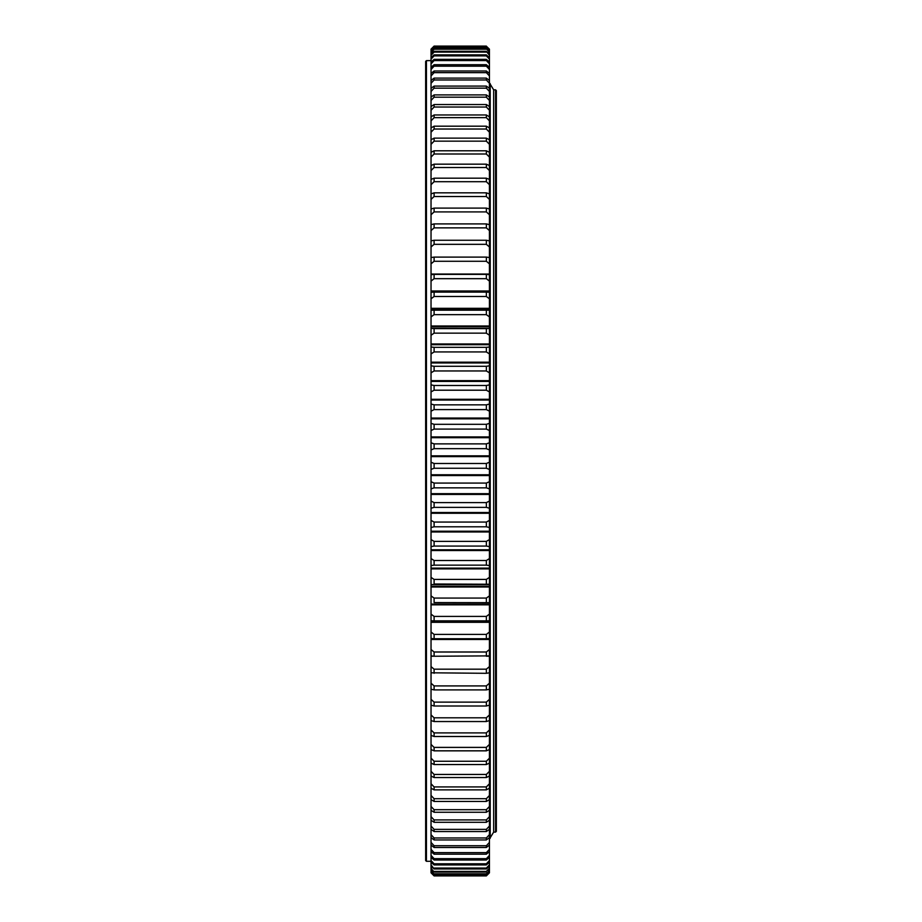 <?xml version="1.0" encoding="UTF-8"?>
<svg xmlns="http://www.w3.org/2000/svg" width="922" height="922" viewBox="0 0 922 922"><rect width="100%" height="100%" fill="white"/><g stroke="black" fill="none" stroke-linecap="round" stroke-linejoin="round"><path stroke-width="1.38" d="M490.204 837.764L493.662 832.105L495.575 832.105L495.575 89.826L493.662 89.826L493.662 832.105L493.662 89.826L490.204 84.167M495.575 89.826L496.347 90.598L496.347 831.333L495.575 832.105M431.922 873.699L434.101 875.888L486.355 875.9L489.432 872.823L486.355 875.888L489.432 872.811L489.432 688.365M489.432 49.315L486.355 46.215L489.432 49.154L489.432 241.426M489.432 246.969L486.355 244.33L486.355 240.262L489.432 240.861L489.432 274.041L431.035 274.041L431.035 240.861L434.101 240.262L434.101 244.33L431.035 246.969M489.432 335.262L486.355 333.153L486.355 328.612L489.432 328.439L489.432 666.594L486.355 669.188L486.355 673.314L431.035 672.795L431.035 328.313L489.432 328.439L489.432 274.041M434.101 583.995L489.432 584.248L434.101 583.995L434.101 579.419L431.035 577.368M434.101 602.573L489.432 602.665L434.101 602.573L434.101 598.067L431.035 595.9M489.432 655.876L434.101 656.245L434.101 652.004L431.035 649.514M489.432 666.594L489.432 672.795L486.355 673.314M489.432 683.214L486.355 685.91L486.355 689.91L489.432 689.23L489.432 672.53M431.035 335.262L434.101 333.153L434.101 328.612L431.035 328.37L489.432 328.37M486.355 875.9L434.101 875.9L431.035 872.823L431.035 688.365M431.035 758.138L434.101 761.261L434.101 764.545L431.035 763.116M486.355 689.91L434.101 689.91L431.035 689.23L431.035 672.53M431.047 655.876L434.101 656.245M431.035 328.439L431.035 274.041M431.035 241.426L431.035 49.154L434.101 46.1L431.035 49.315M489.432 49.903L486.355 46.918L489.432 50.41M489.432 51.563L486.355 48.647L489.432 52.416M489.432 54.144L486.355 51.309L489.432 55.332M489.432 57.637L486.355 54.882L486.355 55.885L489.432 59.146M489.432 62.028L486.355 59.354L486.355 60.587L489.432 63.872M489.432 67.294L486.355 64.724L486.355 66.177L489.432 69.473M489.432 73.46L486.355 70.982L486.355 72.642L489.432 75.95M489.432 80.479L486.355 78.116L486.355 79.984L489.432 83.291M489.432 88.351L486.355 86.092L486.355 88.166L489.432 91.462M489.432 97.052L486.355 94.908L486.355 97.19L489.432 100.475M489.432 106.56L486.355 104.543L486.355 107.021L489.432 110.283M489.432 116.864L486.355 114.973L486.355 117.647L489.432 120.874M489.432 127.939L486.355 126.176L486.355 129.034L489.432 132.215M489.432 139.752L486.355 138.127L486.355 141.158L489.432 144.305M489.432 152.291L486.355 150.793L486.355 153.997L489.432 157.097M489.432 165.511L486.355 164.162L486.355 167.527L489.432 170.558M489.432 179.387L486.355 178.188L486.355 181.703L489.432 184.677M489.432 193.897L486.355 192.836L486.355 196.513L489.432 199.406M489.432 209.006L486.355 208.095L486.355 211.91L489.432 214.722M489.432 224.668L486.355 223.908L486.355 227.861L489.432 230.592M489.19 257.503L486.355 257.1L486.355 261.283L489.432 263.83M489.432 274.687L486.355 274.387L486.355 278.675L489.432 281.118M489.432 292.239L486.355 292.101L486.355 296.481L489.432 298.82M489.432 316.88L486.355 314.656L486.355 310.184L489.432 310.172L431.035 310.172L434.101 310.184L434.101 314.656L431.035 316.88M489.432 347.006L486.355 347.329L486.355 351.939L489.432 353.921M489.432 365.815L486.355 366.299L486.355 370.967L489.432 372.822M489.432 384.854L486.355 385.488L486.355 390.202L489.432 391.919M489.432 404.043L486.355 404.839L486.355 409.587L489.432 411.177M489.432 423.371L486.355 424.316L486.355 429.087L489.432 430.539M489.432 442.791L486.355 443.874L486.355 448.657L489.432 449.971M489.432 462.233L486.355 463.478L486.355 468.261L489.432 469.425M489.432 481.687L486.355 483.07L486.355 487.842L489.432 488.856M489.432 501.084L486.355 502.605L486.355 507.365L489.432 508.229M489.432 520.4L486.355 522.059L486.355 526.785L489.432 527.499M489.432 539.577L486.355 541.375L486.355 546.066L489.432 546.619M489.432 558.582L486.355 560.507L486.355 565.151L489.432 565.555M489.432 577.368L486.355 579.419L486.355 583.995M489.432 595.9L486.355 598.067L486.355 602.573M489.432 614.121L486.355 616.403L486.355 620.84L489.432 620.771M489.432 632.008L486.355 634.405L486.355 638.739L489.432 638.52M489.432 649.514L486.355 652.004L486.355 656.245M489.432 699.349L486.355 702.115L486.355 705.998L489.432 705.169M489.432 714.942L486.355 717.8L486.355 721.546L489.432 720.555M489.432 729.97L486.355 732.898L486.355 736.505L489.432 735.364M489.432 744.4L486.355 747.396L486.355 750.842L489.432 749.563M489.432 758.195L486.355 761.261L486.355 764.545L489.432 763.116M489.432 771.322L486.355 774.445L486.355 777.557L489.432 776.001M489.432 783.769L486.355 786.927L486.355 789.877L489.432 788.183M489.432 795.479L486.355 798.694L486.355 801.449L489.432 799.628M489.432 806.462L486.355 809.7L486.355 812.27L489.432 810.311M489.432 816.662L486.355 819.923L486.355 822.309L489.432 820.223M489.432 826.066L486.355 829.362L486.355 831.54L489.432 829.339M489.432 834.664L486.355 837.96L486.355 839.942L489.432 837.625M489.432 842.42L486.355 845.728L486.355 847.491L489.432 845.071M489.432 849.335L486.355 852.631L486.355 854.187L489.432 851.663M489.432 855.374L486.355 858.67L486.355 860.007L489.432 857.379M489.432 860.537L486.355 863.81L486.355 864.928L489.432 862.22M489.432 864.801L486.355 868.051L486.355 868.962L489.432 866.161M489.432 868.178L486.355 871.394L489.432 869.192M489.432 870.633L486.355 873.814L489.432 871.313M489.432 872.189L486.355 875.312L489.432 872.523M434.101 875.888L431.035 872.811M431.035 50.41L434.101 47.253L431.035 49.903M431.035 52.416L434.101 49.212L431.035 51.563M431.035 55.332L434.101 52.093L434.101 51.309L431.035 54.144M431.035 59.146L434.101 55.885L434.101 54.882L431.035 57.637M431.035 63.872L434.101 60.587L434.101 59.354L431.035 62.028M431.035 69.473L434.101 66.177L434.101 64.724L431.035 67.294M431.035 75.95L434.101 72.642L434.101 70.982L431.035 73.46M431.035 83.291L434.101 79.984L434.101 78.116L431.035 80.479M431.035 91.462L434.101 88.166L434.101 86.092L431.035 88.351M431.035 100.475L434.101 97.19L434.101 94.908L431.035 97.052M431.035 110.283L434.101 107.021L434.101 104.543L431.035 106.56M431.035 120.874L434.101 117.647L434.101 114.973L431.035 116.864M431.035 132.215L434.101 129.034L434.101 126.176L431.035 127.939M431.035 144.305L434.101 141.158L434.101 138.127L431.035 139.752M431.035 157.097L434.101 153.997L434.101 150.793L431.035 152.291M431.035 170.558L434.101 167.527L434.101 164.162L431.035 165.511M431.035 184.677L434.101 181.703L434.101 178.188L431.035 179.387M431.035 199.406L434.101 196.513L434.101 192.836L431.035 193.897M431.035 214.722L434.101 211.91L434.101 208.095L431.035 209.006M431.035 230.592L434.101 227.861L434.101 223.908L431.035 224.668M431.035 263.83L434.101 261.283L434.101 257.1L431.277 257.503M431.035 281.118L434.101 278.675L434.101 274.387L431.035 274.687M431.035 298.82L434.101 296.481L434.101 292.101L431.035 292.239M431.035 353.921L434.101 351.939L434.101 347.329L431.035 347.006M431.035 372.822L434.101 370.967L434.101 366.299L431.035 365.815M431.035 391.919L434.101 390.202L434.101 385.488L431.035 384.854M431.035 411.177L434.101 409.587L434.101 404.839L431.035 404.043M431.035 430.539L434.101 429.087L434.101 424.316L431.035 423.371M431.035 449.971L434.101 448.657L434.101 443.874L431.035 442.791M431.035 469.425L434.101 468.261L434.101 463.478L431.035 462.233M431.035 488.856L434.101 487.842L434.101 483.07L431.035 481.687M431.035 508.229L434.101 507.365L434.101 502.605L431.035 501.084M431.035 527.499L434.101 526.785L434.101 522.059L431.035 520.4M431.035 546.619L434.101 546.066L434.101 541.375L431.035 539.577M431.035 565.555L434.101 565.151L434.101 560.507L431.035 558.582M431.035 620.771L434.101 620.84L434.101 616.403L431.035 614.121M431.035 638.52L434.101 638.739L434.101 634.405L431.035 632.008M434.101 673.314L434.101 669.188L431.035 666.594M434.101 689.91L434.101 685.91L431.035 683.214M431.035 705.169L434.101 705.998L434.101 702.115L431.035 699.349M431.035 720.555L434.101 721.546L434.101 717.8L431.035 714.942M431.035 735.364L434.101 736.505L434.101 732.898L431.035 729.97M431.035 749.563L434.101 750.842L434.101 747.396L431.035 744.4M431.035 776.001L434.101 777.557L434.101 774.445L431.035 771.322M431.035 788.183L434.101 789.877L434.101 786.927L431.035 783.769M431.035 799.628L434.101 801.449L434.101 798.694L431.035 795.479M431.035 810.311L434.101 812.27L434.101 809.7L431.035 806.462M431.035 820.223L434.101 822.309L434.101 819.923L431.035 816.662M431.035 829.339L434.101 831.54L434.101 829.362L431.035 826.066M431.035 837.625L434.101 839.942L434.101 837.96L431.035 834.664M431.035 845.071L434.101 847.491L434.101 845.728L431.035 842.42M431.035 851.663L434.101 854.187L434.101 852.631L431.035 849.335M431.035 857.379L434.101 860.007L434.101 858.67L431.035 855.374M431.035 862.22L434.101 864.928L434.101 863.81L431.035 860.537M431.035 866.161L434.101 868.962L431.035 864.801M431.035 869.192L434.101 872.074L431.035 868.178M431.035 871.313L434.101 874.263L431.035 870.633M431.035 872.523L434.101 875.543L431.035 872.189M426.425 861.298L425.653 860.537L425.653 61.405L426.425 60.633L426.425 861.298L431.035 861.298M486.355 875.543L434.101 875.543M486.355 46.1L434.101 46.1M486.355 46.215L434.101 46.215M486.355 46.918L434.101 46.918M486.355 47.253L434.101 47.253M486.355 48.647L434.101 48.647M486.355 49.212L434.101 49.212M486.355 51.309L434.101 51.309M486.355 52.093L434.101 52.093M486.355 54.882L434.101 54.882M486.355 55.885L434.101 55.885M486.355 59.354L434.101 59.354M486.355 60.587L434.101 60.587M486.355 64.724L434.101 64.724M486.355 66.177L434.101 66.177M486.355 70.982L434.101 70.982M486.355 72.642L434.101 72.642M486.355 78.116L434.101 78.116M486.355 79.984L434.101 79.984M486.355 86.092L434.101 86.092M486.355 88.166L434.101 88.166M486.355 94.908L434.101 94.908M486.355 97.19L434.101 97.19M486.355 104.543L434.101 104.543M486.355 107.021L434.101 107.021M486.355 114.973L434.101 114.973M486.355 117.647L434.101 117.647M486.355 126.176L434.101 126.176M486.355 129.034L434.101 129.034M486.355 138.127L434.101 138.127M486.355 141.158L434.101 141.158M486.355 150.793L434.101 150.793M486.355 153.997L434.101 153.997M486.355 164.162L434.101 164.162M486.355 167.527L434.101 167.527M486.355 178.188L434.101 178.188M486.355 181.703L434.101 181.703M486.355 192.836L434.101 192.836M486.355 196.513L434.101 196.513M486.355 208.095L434.101 208.095M486.355 211.91L434.101 211.91M486.355 223.908L434.101 223.908M486.355 227.861L434.101 227.861M486.355 240.262L434.101 240.262M486.355 244.33L434.101 244.33M486.355 257.1L434.101 257.1M486.355 261.283L434.101 261.283M486.355 274.387L434.101 274.387M486.355 278.675L434.101 278.675M486.355 292.101L434.101 292.101M486.355 296.481L434.101 296.481M486.355 310.184L434.101 310.184M486.355 314.656L434.101 314.656M486.355 328.612L434.101 328.612M486.355 333.153L434.101 333.153M486.355 347.329L434.101 347.329M486.355 351.939L434.101 351.939M486.355 366.299L434.101 366.299M486.355 370.967L434.101 370.967M486.355 385.488L434.101 385.488M486.355 390.202L434.101 390.202M486.355 404.839L434.101 404.839M486.355 409.587L434.101 409.587M486.355 424.316L434.101 424.316M486.355 429.087L434.101 429.087M486.355 443.874L434.101 443.874M486.355 448.657L434.101 448.657M486.355 463.478L434.101 463.478M486.355 468.261L434.101 468.261M486.355 483.07L434.101 483.07M486.355 487.842L434.101 487.842M486.355 502.605L434.101 502.605M486.355 507.365L434.101 507.365M486.355 522.059L434.101 522.059M486.355 526.785L434.101 526.785M486.355 541.375L434.101 541.375M486.355 546.066L434.101 546.066M486.355 560.507L434.101 560.507M486.355 565.151L434.101 565.151M486.355 579.419L434.101 579.419M486.355 598.067L434.101 598.067M486.355 616.403L434.101 616.403M486.355 620.84L434.101 620.84M486.355 634.405L434.101 634.405M486.355 638.739L434.101 638.739M486.355 652.004L434.101 652.004M486.355 669.188L434.101 669.188M486.355 685.91L434.101 685.91M486.355 702.115L434.101 702.115M486.355 705.998L434.101 705.998M486.355 717.8L434.101 717.8M486.355 721.546L434.101 721.546M486.355 732.898L434.101 732.898M486.355 736.505L434.101 736.505M486.355 747.396L434.101 747.396M486.355 750.842L434.101 750.842M486.355 761.261L434.101 761.261M486.355 764.545L434.101 764.545M486.355 774.445L434.101 774.445M486.355 777.557L434.101 777.557M486.355 786.927L434.101 786.927M486.355 789.877L434.101 789.877M486.355 798.694L434.101 798.694M486.355 801.449L434.101 801.449M486.355 809.7L434.101 809.7M486.355 812.27L434.101 812.27M486.355 819.923L434.101 819.923M486.355 822.309L434.101 822.309M486.355 829.362L434.101 829.362M486.355 831.54L434.101 831.54M486.355 837.96L434.101 837.96M486.355 839.942L434.101 839.942M486.355 845.728L434.101 845.728M486.355 847.491L434.101 847.491M486.355 852.631L434.101 852.631M486.355 854.187L434.101 854.187M486.355 858.67L434.101 858.67M486.355 860.007L434.101 860.007M486.355 863.81L434.101 863.81M486.355 864.928L434.101 864.928M486.355 868.051L434.101 868.051M486.355 868.962L434.101 868.962M486.355 871.394L434.101 871.394M486.355 872.074L434.101 872.074M486.355 873.814L434.101 873.814M486.355 874.263L434.101 874.263M486.355 875.312L434.101 875.312M490.112 837.902L490.112 84.029M489.432 274.387L431.035 274.387M489.432 290.995L431.035 290.995M489.432 291.34L431.035 291.34M489.432 291.698L431.035 291.698M489.432 308.328L431.035 308.328M489.432 308.686L431.035 308.686M489.432 309.043L431.035 309.043M489.432 325.996L431.035 325.996M489.432 326.365L431.035 326.365M489.432 326.722L431.035 326.722M489.432 343.964L431.035 343.964M489.432 344.344L431.035 344.344M489.432 344.713L431.035 344.713M489.432 362.196L431.035 362.196M489.432 362.577L431.035 362.577M489.432 362.957L431.035 362.957M489.432 380.659L431.035 380.659M489.432 381.04L431.035 381.04M489.432 381.42L431.035 381.42M489.432 399.284L431.035 399.284M489.432 399.675L431.035 399.675M489.432 400.056L431.035 400.056M489.432 418.058L431.035 418.058M489.432 418.45L431.035 418.45M489.432 418.83L431.035 418.83M489.432 436.924L431.035 436.924M489.432 437.316L431.035 437.316M489.432 437.696L431.035 437.696M489.432 455.848L431.035 455.848M489.432 456.229L431.035 456.229M489.432 456.62L431.035 456.62M489.432 474.772L431.035 474.772M489.432 475.164L431.035 475.164M489.432 475.556L431.035 475.556M489.432 493.673L431.035 493.673M489.432 494.065L431.035 494.065M489.432 494.446L431.035 494.446M489.432 512.505L431.035 512.505M489.432 512.886L431.035 512.886M489.432 513.277L431.035 513.277M489.432 531.222L431.035 531.222M489.432 531.602L431.035 531.602M489.432 531.982L431.035 531.982M489.432 549.777L431.035 549.777M489.432 550.157L431.035 550.157M489.432 550.526L431.035 550.526M489.432 568.136L431.035 568.136M489.432 568.505L431.035 568.505M489.432 568.886L431.035 568.886M489.432 586.254L431.035 586.254M489.432 586.623L431.035 586.623M489.432 586.991L431.035 586.991M489.432 604.094L431.035 604.094M489.432 604.452L431.035 604.452M489.432 604.82L431.035 604.82M489.432 621.612L431.035 621.612M489.432 621.97L431.035 621.97M489.432 622.315L431.035 622.315M489.432 638.773L431.035 638.773M489.432 639.119L431.035 639.119M489.432 639.465L431.035 639.465M489.432 656.21L486.643 656.21M433.824 656.21L431.035 656.21M431.035 60.633L426.425 60.633M431.035 584.548L489.432 584.548M489.432 839.02L490.204 838.248L490.204 83.683L489.432 82.911"/></g></svg>
